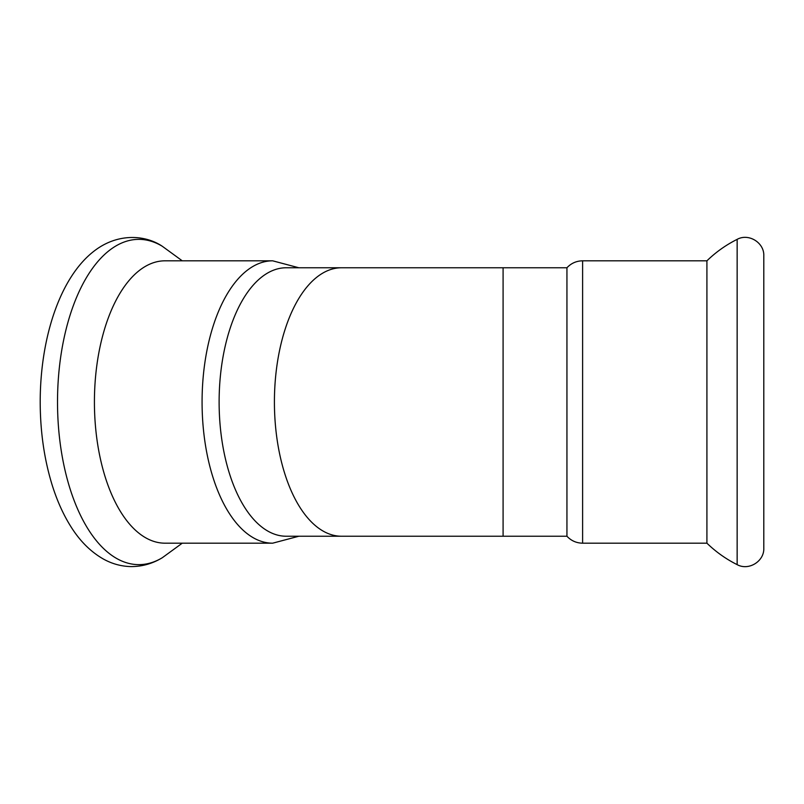 <?xml version="1.0" encoding="UTF-8"?>
<svg xmlns="http://www.w3.org/2000/svg" width="804" height="804" viewBox="0 0 804 804"><rect width="100%" height="100%" fill="white"/><g stroke="black" fill="none" stroke-linecap="round" stroke-linejoin="round"><path stroke-width="1.21" d="M272.667 260.818L165.011 260.818A141.182 70.591 90 0 0 94.42 402A141.182 70.591 90 0 0 165.011 543.182L272.667 543.182A141.182 70.591 90 0 1 202.075 402A141.182 70.591 90 0 1 272.667 260.818L298.827 267.762M582.609 543.182L582.609 260.818L706.917 260.818L706.917 543.182L582.609 543.182C576.408 543.072 571.182 540.76 566.941 536.238L503.093 536.238L503.093 267.762L566.941 267.762L566.941 536.238M341.529 267.762L286.234 267.762A134.238 67.114 90 0 0 219.12 402A134.238 67.114 90 0 0 286.234 536.238L341.529 536.238A134.238 67.114 -90 0 1 274.415 402A134.238 67.114 -90 0 1 341.529 267.762L503.093 267.762M763.8 255.833L763.8 548.167C764.373 561.323 748.655 571.041 737.147 564.639L737.147 239.361C748.655 232.959 764.373 242.677 763.8 255.833M182.257 260.818L162.287 246.265A162.639 81.325 90 0 0 57.516 402A162.639 81.325 90 0 0 162.287 557.735L182.257 543.182M706.917 260.818C715.892 252.114 725.962 244.959 737.147 239.361M737.147 564.639C725.962 559.041 715.892 551.886 706.917 543.182M298.827 536.238L272.667 543.182M162.287 557.735C152.639 563.584 142.348 566.539 131.394 566.589C121.535 566.448 112.188 563.936 103.364 559.021C90.4 551.624 79.375 540.499 70.27 525.645C62.802 513.565 56.662 499.686 51.848 484.008C44.14 458.612 40.26 431.276 40.2 402C40.2 338.605 59.667 277.943 93.626 251.451C117.424 232.668 145.263 234.798 162.287 246.265L162.287 246.265M341.529 536.238L503.093 536.238M582.609 260.818C576.408 260.928 571.182 263.24 566.941 267.762"/></g></svg>
